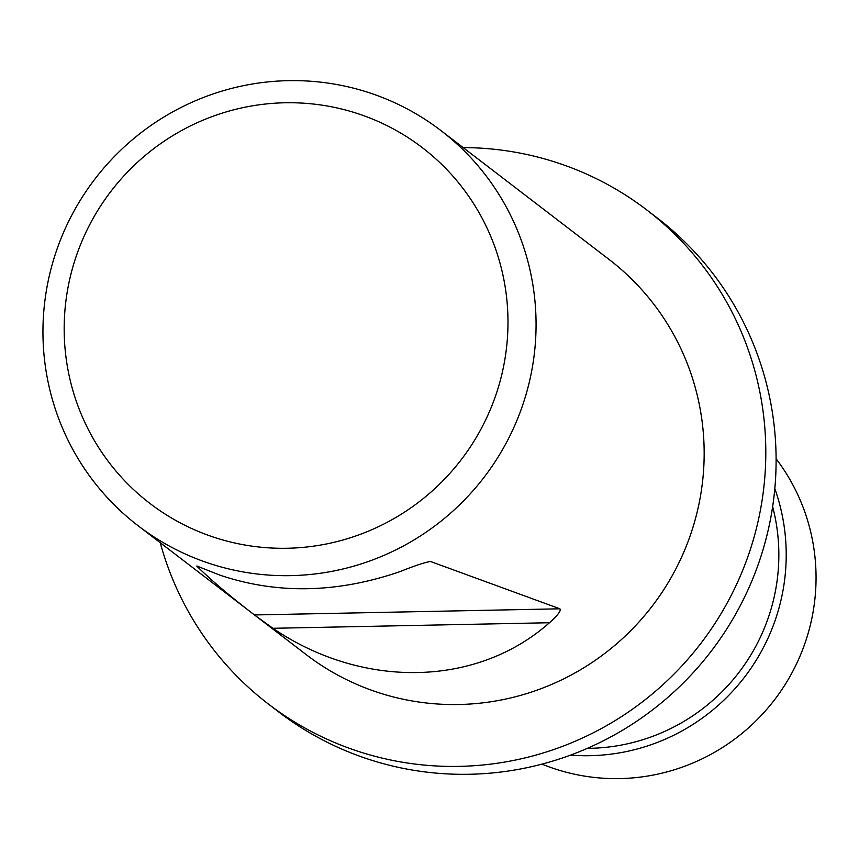 <?xml version="1.0" encoding="UTF-8"?>
<svg xmlns="http://www.w3.org/2000/svg" width="859" height="859" viewBox="0 0 859 859"><rect width="100%" height="100%" fill="white"/><g stroke="black" fill="none" stroke-linecap="round" stroke-linejoin="round"><path stroke-width="1.29" d="M772.638 506.649A191.675 188.765 127.5 0 1 778.845 553.926A191.675 188.765 127.5 0 1 587.341 748.35M440.957 130.589A248.938 245.159 127.5 0 1 484.068 477.303A248.938 245.159 127.5 0 1 138.052 525.708A248.938 245.159 127.5 0 1 42.95 333.109A248.938 245.159 127.5 0 1 180.648 107.676A248.938 245.159 127.5 0 1 440.957 130.589L609.063 259.45A248.938 245.159 127.5 0 1 652.164 606.164A248.938 245.159 127.5 0 1 306.148 654.579L255.488 615.731L272.904 628.294C362.67 689.358 477.013 687.06 549.459 622.732C557.781 615.312 561.271 610.674 559.918 608.806L430.048 561.324M463.141 147.587A311.173 306.438 127.5 0 1 646.924 210.068A311.173 306.438 127.5 0 1 700.804 643.455A311.173 306.438 127.5 0 1 268.287 703.961A311.173 306.438 127.5 0 1 160.236 542.705M646.924 210.068L657.221 217.95A311.173 306.438 127.5 0 1 711.102 651.347A311.173 306.438 127.5 0 1 278.584 711.853L268.287 703.961M64.178 329.985A224.038 220.634 127.5 0 1 396.02 130.385A224.038 220.634 127.5 0 1 398.039 516.184A224.038 220.634 127.5 0 1 64.178 329.985M428.866 561.453L430.842 561.41C425.098 562.28 414.843 565.673 400.079 571.589C337.265 593.193 277.264 594.396 220.076 575.208L196.808 566.006M138.052 525.708L255.488 615.731M253.931 614.539C230.191 596.329 211.153 580.19 196.818 566.113L197.194 566.113M542.008 764.123A199.148 196.12 -52.5 0 0 816.05 576.625A199.148 196.12 -52.5 0 0 776.096 458.77M774.807 488.642A199.105 196.088 127.5 0 1 786.21 553.776A199.105 196.088 127.5 0 1 570.526 755.115M254.468 614.947L559.918 608.806M549.459 622.732L272.904 628.294"/></g></svg>
